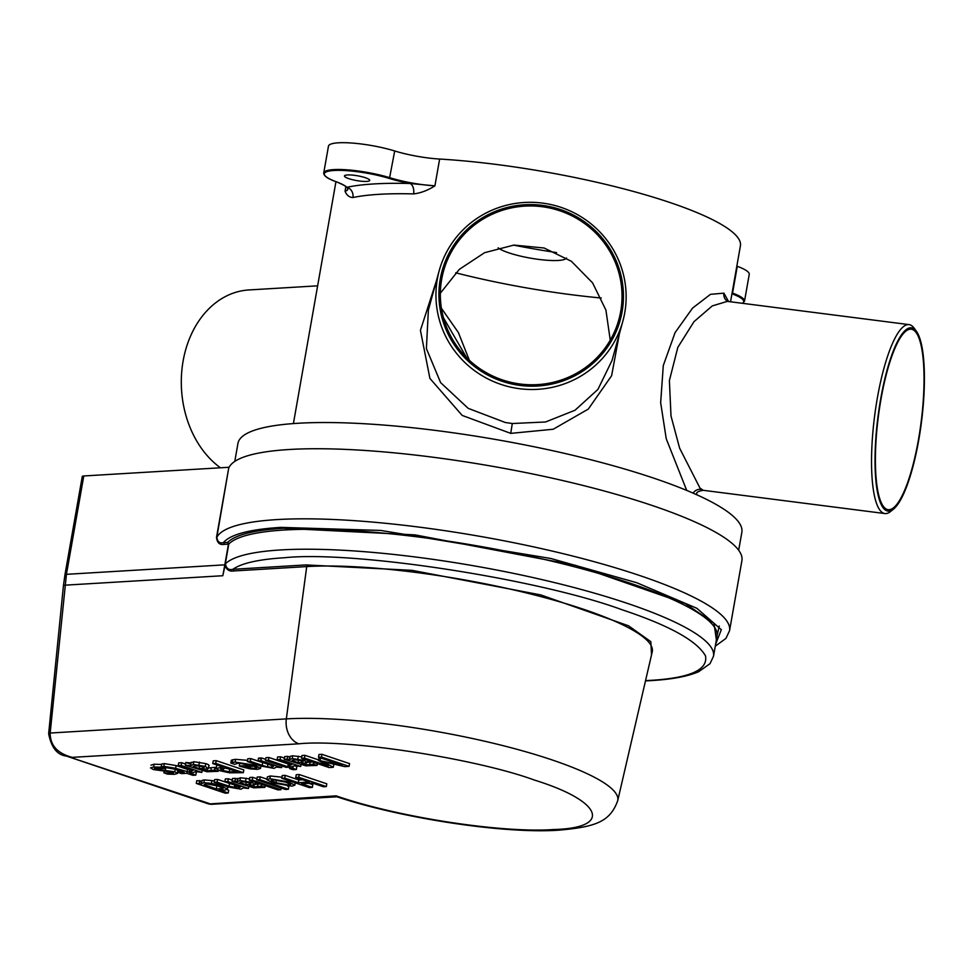 <?xml version="1.0" encoding="UTF-8"?>
<svg xmlns="http://www.w3.org/2000/svg" width="973" height="973" viewBox="0 0 973 973"><rect width="100%" height="100%" fill="white"/><g stroke="black" fill="none" stroke-linecap="round" stroke-linejoin="round"><path stroke-width="1.46" d="M686.719 490.428L666.25 438.787L660.655 402.688L663.294 365.532L675.092 332.596L692.569 308.088L710.533 294.308L723.912 293.165L728.558 301.533M696.741 493.36L696.413 494.6M619.424 333.63L611.628 375.7L588.312 409.074L553.175 429.251L510.728 433.374L462.163 415.41L429.908 378.412L420.433 330.358L436.33 281.148M730.541 301.788L740.417 245.804A204.671 38.908 -170 0 0 643.396 194.247A204.671 38.908 -170 0 0 439.638 159.049L434.919 185.843C427.816 190.38 420.713 193.08 413.586 193.907A204.671 38.908 -170 0 0 379.069 194.32A204.671 38.908 -170 0 0 352.919 197.543C349.246 197.361 346.631 195.245 345.05 191.219C347.957 190.453 348.577 189.139 346.887 187.278A8.526 7.577 -102.1 0 1 352.919 197.543M439.224 270.628A95.232 93.481 -164.6 0 1 547.276 203.831A95.232 93.481 -164.6 0 1 624.751 312.759A95.232 93.481 -164.6 0 1 622.854 321.163A95.232 93.481 -164.6 0 1 514.814 387.972A95.232 93.481 -164.6 0 1 437.339 279.044A95.232 93.481 -164.6 0 1 439.224 270.628L428.375 310.071L426.393 348.577L440.623 382.632L468.183 408.344L505.303 422.501L512.297 423.523L545.573 421.978L575.007 410.253L597.933 389.407L612.078 360.363M440.27 279.032A92.386 90.684 15.4 0 0 515.435 384.7A92.386 90.684 15.4 0 0 622.1 311.725A92.386 90.684 15.4 0 0 546.935 206.057A92.386 90.684 15.4 0 0 440.27 279.032M620.701 311.482A90.963 89.297 15.4 0 0 550.815 208.258A90.963 89.297 15.4 0 0 443.481 271.236A90.963 89.297 15.4 0 0 441.669 279.275A90.963 89.297 15.4 0 0 511.567 382.486A90.963 89.297 15.4 0 0 618.889 319.509A90.963 89.297 15.4 0 0 620.701 311.482M440.355 293.189L459.305 269.363L484.603 252.688L513.914 245.087L544.138 248.006L571.406 261.299L592.581 282.875L605.924 310.095L610.253 340.149M893.652 508.988A92.386 21.905 97.3 0 0 918.731 440.1A92.386 21.905 97.3 0 0 916.396 331.258A92.386 21.905 97.3 0 0 880.711 398.784A92.386 21.905 97.3 0 0 893.652 508.988L890.721 511.397A95.232 22.574 -82.7 0 1 884.895 513.549A95.232 22.574 -82.7 0 1 880.747 511.166A95.232 22.574 -82.7 0 1 877.391 397.799A95.232 22.574 -82.7 0 1 909.074 324.629L727.342 301.375L712.272 305.911L693.992 321.662L677.828 347.361L669.388 380.601L671.005 415.97L679.616 448.164L699.952 488.032L703.163 490.295C698.76 491.097 696.583 492.18 696.668 493.518M909.074 324.629A95.232 22.574 -82.7 0 1 913.221 327.025A95.232 22.574 -82.7 0 1 914.17 328.193L916.396 331.258M918.439 439.784A90.963 21.564 97.3 0 0 911.263 329.215A90.963 21.564 97.3 0 0 881.003 399.1A90.963 21.564 97.3 0 0 888.179 509.67A90.963 21.564 97.3 0 0 918.439 439.784M317.697 285.831L248.833 289.954A95.232 73.145 86.6 0 0 183.119 360.971A95.232 73.145 86.6 0 0 220.445 467.782M293.408 423.571L335.953 181.671C327.706 178.74 323.632 175.833 323.741 172.963A42.642 8.1 10 0 1 333.751 169.606A42.642 8.1 10 0 1 389.991 177.767A42.642 8.1 -170 0 0 434.919 185.843L410.083 183.496A43.347 8.234 10 0 1 389.455 178.497A41.924 7.966 -170 0 0 334.165 170.47A41.924 7.966 -170 0 0 336.074 181.696A43.347 8.234 10 0 1 346.887 187.278A213.196 40.525 10 0 1 374.131 183.921A213.196 40.525 10 0 1 410.083 183.496A8.526 5.157 -88.5 0 1 413.586 193.907M366.675 181.416A12.795 2.433 10 0 1 352.53 179.713A12.795 2.433 10 0 1 344.478 175.955A12.795 2.433 10 0 1 347.483 174.958A12.795 2.433 10 0 1 361.64 176.648A12.795 2.433 10 0 1 369.679 180.406A12.795 2.433 10 0 1 366.675 181.416M323.741 172.963L328.46 146.169A42.642 8.1 10 0 1 338.482 142.8A42.642 8.1 10 0 1 394.71 150.973A42.642 8.1 -170 0 0 439.638 159.049M738.677 550.268L741.852 532.28A255.838 48.626 -170 0 0 581.003 457.298A255.838 48.626 -170 0 0 298.054 423.267A255.838 48.626 -170 0 0 237.947 443.42L234.785 461.421M736.829 266.128A42.642 8.1 -170 0 0 737.279 266.298A42.642 8.1 10 0 1 749.246 274.35L744.515 301.156A42.642 8.1 10 0 0 732.56 293.092L731.951 293.785A41.924 7.966 -170 0 1 742.326 303.296M513.501 245.123A204.671 38.908 -170 0 0 556.556 252.591M466.639 357.687L443.457 317.757M469.363 360.302L458.38 332.547L441.414 308.259M498.152 247.847A35.539 6.75 -170 0 0 524.556 257.006A35.539 6.75 -170 0 0 558.222 260.46A35.539 6.75 -170 0 0 566.481 257.967M455.729 272.817A193.299 36.743 -170 0 0 601.29 298.018M225.371 563.866C226.332 568.548 228.837 570.36 232.875 569.302A1.423 1.095 -93.4 0 1 233.715 570.956C229.64 571.686 226.721 569.898 224.994 565.617L225.371 563.866A249.441 47.409 10 0 1 280.808 549.94A249.441 47.409 10 0 1 556.665 583.119A249.441 47.409 10 0 1 713.513 656.216L717.016 636.293A249.441 47.409 -170 0 0 560.18 563.185A249.441 47.409 -170 0 0 284.323 530.005A249.441 47.409 -170 0 0 228.777 544.053L224.994 565.617M645.549 680.638L649.015 680.443C689.346 678.266 708.174 670.081 705.498 655.899C697.033 640.806 669.242 625.444 622.124 609.779C538.628 578.959 353.503 550.426 284.505 557.736C258.806 559.317 241.596 563.172 232.875 569.302L305.875 564.924L412.005 570.336L540.818 594.929L628.582 625.821L650.852 641.681L651.521 654.865M216.505 537.364L216.833 537.266C217.466 541.73 219.63 543.53 223.34 542.654A1.423 1.095 -93.4 0 1 224.155 544.381C219.643 545.111 217.101 542.776 216.505 537.364L228.862 467.283L216.833 537.266A260.813 49.574 10 0 1 277.123 519.582A260.813 49.574 10 0 1 565.568 554.269A260.813 49.574 10 0 1 729.555 630.711L725.943 638.397L715.277 646.206M228.777 544.053L227.646 542.399C235.284 534.834 253.892 530.127 283.496 528.278L414.997 534.882L575.408 565.301L685.199 603.503L714.012 623.279L716.383 639.906M729.555 630.711L741.913 560.618A260.813 49.574 -170 0 0 577.926 484.189A260.813 49.574 -170 0 0 289.48 449.49A260.813 49.574 -170 0 0 229.19 467.186M344.758 766.615L323.62 761.81L333.289 767.296L329.105 767.551L301.508 758.259L304.488 758.076L328.29 766.092L318.256 760.302L342.289 765.252L318.487 757.237L321.467 757.067L349.064 766.359L344.758 766.615M318.487 757.237L318.974 754.489L321.954 754.318L349.55 763.61L349.064 766.359M321.954 754.318L321.467 757.067M320.531 757.931L320.141 760.193M318.256 760.302L319.314 757.517M301.508 758.259L301.995 755.51L304.975 755.328L318.341 759.828M304.975 755.328L304.488 758.076M332.511 763.829L333.775 764.547L333.289 767.296M301.508 763.927L305.863 764.924L313.513 764.194L317.101 765.398L305.899 765.836L284.238 759.293L287.217 759.11L287.692 756.362L289.772 757.067L289.285 759.816L292.216 758.539L304.172 760.448L307.079 762.698L301.557 763.635M306.191 763.014L305.863 764.924M306.337 762.175L310.095 762.224L309.609 764.973M313.671 762.346L313.342 764.194M310.095 762.224L312.369 761.92M317.417 763.61L317.101 765.398M313.829 762.406L313.513 764.194M284.238 759.293L284.724 756.544L287.692 756.362M287.217 759.11L289.285 759.816L289.65 759.086L289.285 759.816M301.752 756.872L292.691 755.79L290.124 756.337L289.65 759.086M307.954 759.572L307.079 762.698M304.391 759.232L304.172 760.448M298.31 756.191L297.835 758.94M292.691 755.79L292.216 758.539M298.747 759.986L298.115 759.877M292.155 760.558L294.345 759.658L301.375 760.691L302.481 762.151L298.042 762.759L292.228 760.387M303.114 761.713L302.481 762.151L302.652 761.202M298.529 760.01L298.042 762.759M215.945 768.536L222.89 766.979L212.759 763.574L215.738 763.391L243.335 772.684L229.506 772.817L220.044 770.75L215.945 768.536L216.955 764.985M215.738 763.391L216.225 760.643L213.245 760.825L212.759 763.574M216.225 760.643L243.822 769.935L243.335 772.684M220.372 766.128L220.19 767.15M223.231 770.519L220.421 769.035L226.028 768.038L237.217 771.808L229.227 771.857L223.231 770.519L223.644 768.184M234.566 771.966L234.748 770.969M229.689 769.266L229.227 771.857M229.713 769.108L223.717 767.782M191.085 769.971L190.793 771.674L192.897 770.592L178.205 765.642L181.185 765.459L201.8 772.404L195.816 771.565M181.185 765.459L181.671 762.71L178.691 762.893L178.205 765.642M202.092 770.762L201.8 772.404M181.671 762.71L185.563 764.024M195.755 771.553L192.459 772.915L189.078 771.784L190.793 771.674M189.881 773.109L195.828 775.116L192.849 775.299L186.913 773.292L181.55 773.608L178.752 772.671L184.116 772.355L174.362 769.071L161.202 766.76L163.829 766.359L175.651 768.317L191.973 772.988L189.881 773.109M195.682 772.161L196.315 772.367L195.828 775.116M179.105 770.665L178.752 772.671M164.352 771.224L164.06 772.866L171.82 773.365C173.887 773.28 174.058 772.878 172.306 772.161L153.345 769.546L150.511 767.904L153.649 766.967L161.117 767.211L161.676 764.012L164.315 763.61L163.829 766.359M164.315 763.61L176.137 765.569L175.651 768.317M189.626 769.485L189.224 771.771M176.137 765.569L187.57 769.424L189.662 769.302M187.57 769.424L187.096 772.173M161.117 767.211L164.984 768.512L154.354 768.39M154.379 768.317L155.777 769.193L174.751 771.796L177.512 773.474L174.532 774.313L167.636 774.131L164.06 772.866M155.996 767.952L155.777 769.193M161.725 768.147L161.384 770.057M165.836 767.502L165.374 770.142M175.176 769.351L174.751 771.796M166.736 767.442L170.494 767.867M177.706 770.19L177.512 773.474M164.194 771.212L163.902 772.866M172.051 772.076L171.82 773.365M173.583 772.89L172.306 772.161M150.997 765.155L154.135 764.219L153.649 766.967M154.135 764.219L161.603 764.462M165.142 767.636L164.984 768.512M312.515 783.107L301.496 783.764L312.333 787.412L309.353 787.583L281.744 778.291L284.724 778.12L298.358 782.706L309.378 782.049L295.743 777.451L298.723 777.281L326.332 786.573L323.352 786.743L312.515 783.107M295.743 777.451L296.23 774.715L299.21 774.532L326.806 783.824L326.332 786.573M299.21 774.532L298.723 777.281M281.744 778.291L282.231 775.542L285.211 775.372L298.833 779.957L302.518 779.738M298.833 779.957L298.358 782.706M285.211 775.372L284.724 778.12M308.842 783.326L312.807 784.664L312.333 787.412M288.774 781.951L294.831 785.235L291.876 786.135L272.987 782.9L266.894 779.628L269.874 778.728L288.774 781.951L288.981 780.735M266.894 779.628L267.38 776.88L270.348 775.98L269.874 778.728M286.111 782.243L276.174 779.884M275.967 782.73L271.212 780.322L273.012 779.787L285.794 782.134L290.586 784.542L288.738 785.077L275.967 782.73L276.441 779.981M289.042 783.362L288.738 785.077M270.348 775.98L281.951 777.184M234.615 785.868L238.847 786.427L238.555 788.081L240.501 786.962L224.86 781.696L227.84 781.526L248.456 788.458L243.347 787.923M227.84 781.526L228.327 778.777L225.347 778.947L224.86 781.696M248.747 786.829L248.456 788.458M228.327 778.777L232.219 780.091M243.299 787.911L240.903 789.188L227.609 786.877L214.145 782.341L214.632 779.592L217.611 779.422L229.531 783.435L229.044 786.184L238.555 788.081M234.761 785.029L234.286 787.729M229.531 783.435L234.773 784.98M217.611 779.422L217.125 782.17L229.044 786.184M214.145 782.341L217.125 782.17M227.098 789.699L228.728 790.246L228.254 792.995L225.274 793.177L196.278 783.411L201.229 783.897L203.868 782.681L211.421 783.338L221.309 785.941L227.439 789.285L227.925 786.537M201.229 783.897L202.177 780.358L204.354 779.932L203.868 782.681M196.278 783.411L196.753 780.662L201.715 781.149L202.177 780.358M204.354 779.932L211.907 780.589L211.421 783.338M221.503 784.822L221.309 785.941M211.907 780.589L214.364 781.088M227.633 786.889L227.293 788.848L224.97 790.149L219.156 789.942L228.254 792.995M201.496 782.268L199.538 781.599M199.733 780.492L199.246 783.241M219.095 786.379L210.168 783.995M204.148 784.676L206.361 783.776L218.341 786.123L223.145 788.58L216.286 788.969L204.196 784.53M221.382 789.115L221.686 787.4M216.772 786.22L216.286 788.969M208.672 803.978L211.238 804.318L209.159 803.479L66.359 756.057L208.672 803.978L336.147 795.865L337.084 796.826L336.147 795.865C397.081 817.089 501.667 833.289 553.479 829.531C612.893 828.145 602.64 801.18 534.7 780.164C476.125 758.587 347.288 738.726 298.845 743.81A21.321 16.371 -93.4 0 1 286.33 718.901L306.714 566.59L233.715 570.956M715.605 644.296L721.334 629.689L696.826 608.283L636.768 582.718L550.803 558.49L380.723 530.431L280.832 527.378C249.538 529.348 230.37 534.432 223.34 542.654L227.646 542.399A1.423 1.095 -93.4 0 1 228.46 544.126L224.155 544.381M65.884 755.899L66.334 756.057C57.212 754.975 51.326 747.519 48.65 733.691L48.65 733.691A6.397 1.265 5.7 0 1 50.17 733.034L66.432 574.325L224.812 564.839L228.46 544.126M224.824 566.517L222.817 575.724L224.812 564.839M83.775 475.967A6.397 1.216 -170 0 0 82.279 476.478L64.936 574.824A6.397 1.216 10 0 1 66.432 574.325L83.775 475.967L228.862 467.283M298.845 743.81L72.221 757.371C57.516 753.491 50.17 745.379 50.17 733.034L286.33 718.901A191.073 36.317 10 0 1 498.541 744.527A191.073 36.317 10 0 1 617.709 800.67L652.226 651.849A199.222 37.862 -170 0 0 527.962 593.311A199.222 37.862 -170 0 0 306.714 566.59A1.423 1.095 -93.4 0 0 305.875 564.924M249.283 785.904L253.637 786.902L261.287 786.172L264.875 787.376L253.673 787.814L232.012 781.27L234.992 781.1L235.478 778.351L237.546 779.045L237.059 781.793L239.99 780.516L251.946 782.438L254.865 784.688L249.343 785.612M253.965 785.004L253.637 786.902M254.123 784.153L257.869 784.214L257.383 786.962M261.445 784.335L261.117 786.184M257.869 784.214L260.144 783.897M265.191 785.588L264.875 787.376M261.603 784.384L261.287 786.172M232.012 781.27L232.498 778.522L235.478 778.351M234.992 781.1L237.059 781.793M255.729 781.55L254.865 784.688M252.165 781.21L251.946 782.438M237.546 779.045L240.477 777.768L249.526 778.862M246.096 778.169L245.61 780.918M240.477 777.768L239.99 780.516M237.911 778.315L237.424 781.064M246.534 781.964L245.901 781.854M239.942 782.547L242.119 781.635L249.149 782.669L250.256 784.129L245.816 784.737L240.003 782.365M250.9 783.691L250.256 784.129L250.426 783.192M246.303 781.988L245.816 784.737M249.283 780.237L252.262 780.066L280.917 789.711L277.937 789.881L249.283 780.237L249.769 777.488L252.749 777.318L252.262 780.066M281.209 788.033L280.917 789.711M252.749 777.318L256.921 778.716M256.738 779.799L259.706 779.616L288.361 789.261L285.381 789.444L256.738 779.799L257.213 777.05L260.192 776.868L259.706 779.616M287.485 786.05L288.847 786.512L288.361 789.261M260.192 776.868L266.979 779.154M214.632 770.105L218.22 771.321L207.018 771.747L185.357 765.216L190.404 765.727L193.335 764.462L205.291 766.371L208.21 768.621L201.958 769.619L206.981 770.835L214.632 770.105L215.118 767.356L216.03 767.661M218.426 770.154L218.22 771.321M190.404 765.727L190.89 762.978L190.769 765.009M190.696 764.097L185.843 762.467L190.89 762.978L193.822 761.713L205.777 763.623C208.66 764.583 209.633 765.337 208.696 765.873M190.89 762.978L191.255 762.26L190.89 762.978M207.468 768.086L214.948 767.369L214.461 770.117M211.214 768.147L210.727 770.896M207.31 768.938L206.981 770.835M209.073 765.496L208.21 768.621M205.777 763.623L205.291 766.371M199.441 762.102L198.954 764.851M193.822 761.713L193.335 764.462M199.879 765.909L199.234 765.8M193.286 766.481L195.464 765.581L202.493 766.615L203.6 768.074L199.161 768.682L193.347 766.31M204.233 767.636L203.6 768.074L203.771 767.125M199.647 765.933L199.161 768.682M185.843 762.467L185.357 765.216M239.273 766.006L251.484 765.277L238.3 763.148L234.675 764.34L230.82 763.039L232.34 762.491L232.827 759.743L235.6 759.341L235.113 762.09L254.646 765.155L260.521 768.415L257.504 769.339L250.122 768.877L241.146 766.627L239.273 766.006L239.747 763.258L241.243 763.16M230.82 763.039L231.306 760.29L232.827 759.743M232.34 762.491L235.113 762.09M254.841 764.036L254.646 765.155M235.6 759.341L247.507 760.351M256.836 767.648L254.95 768.39L250.085 768.062L245.038 766.76L254.269 766.213L256.86 767.819M254.95 768.39L255.267 766.602M250.365 766.444L250.085 768.062M261.287 759.049L258.514 758.113L261.494 757.931L261.007 760.679L281.623 767.624L276.514 767.089M281.915 765.946L281.623 767.624M261.494 757.931L265.665 759.341M272.014 765.569L271.722 767.247L273.656 766.128L258.027 760.862L261.007 760.679M258.514 758.113L258.027 760.862M267.928 764.194L267.453 766.882L271.722 767.247M276.466 767.065L274.07 768.354L260.764 766.031L247.3 761.506L247.787 758.758L250.766 758.575L262.686 762.589L262.199 765.337L267.453 766.882M262.686 762.589L267.928 764.133M250.766 758.575L250.28 761.324L262.199 765.337M247.3 761.506L250.28 761.324M265.471 760.412L268.451 760.241L289.066 767.174L286.086 767.356L265.471 760.412L265.957 757.663L268.937 757.493L268.451 760.241M289.224 766.286L289.066 767.174M268.937 757.493L288.276 764M289.577 768.536L292.849 768.329L296.351 769.509L293.068 769.704L289.577 768.536L289.93 766.529M293.104 766.919L292.849 768.329M294.637 765.629L291.341 767.004L287.947 765.86L291.778 764.669L277.086 759.718L280.066 759.536L300.681 766.481L294.637 765.629L296.838 766.76L296.351 769.509M288.361 763.513L287.947 765.86M289.966 764.06L289.674 765.751M280.066 759.536L280.552 756.787L277.573 756.97L277.086 759.718M300.961 764.851L300.681 766.481M280.552 756.787L284.444 758.101M510.728 433.374L512.297 423.523M693.08 493.129A8.526 8.295 128.7 0 1 701.314 489.334M723.912 293.165A8.526 8.149 -58.8 0 0 727.597 301.411L727.354 301.375M389.455 178.497L394.71 150.973M345.877 186.561L345.05 191.219A42.642 8.1 -170 0 0 347.653 189.078C348.152 187.497 344.247 185.028 335.953 181.671M732.097 292.922A42.642 8.1 -170 0 0 732.56 293.092L737.279 266.298M719.278 626.053L717.15 635.199M48.65 733.691L63.415 585.831A6.397 1.265 5.7 0 1 64.936 585.174L222.817 575.724M553.479 829.531A21.321 16.371 86.6 0 0 558.393 830.2C503.819 833.946 401.423 818.293 337.084 796.826M696.534 494.661L696.777 493.299M742.606 303.333L744.515 301.156M884.895 513.549L703.163 490.295M622.854 321.163L612.005 360.618M645.488 680.905L650.487 680.638C671.625 679.434 687.68 676.454 698.638 671.723L709.998 663.695L713.513 656.216M289.346 759.572L289.832 756.824M289.37 759.463L289.845 756.714M220.713 767.113L220.859 766.298M294.831 785.235L295.318 782.487M201.241 783.739L201.727 780.991M63.415 585.831L64.936 574.824M558.393 830.2C596.145 826.941 610.132 821.613 617.709 800.67M190.465 765.496L190.951 762.747M190.489 765.386L190.976 762.637M260.521 768.415L261.007 765.666M211.226 804.318L336.792 796.79"/></g></svg>
